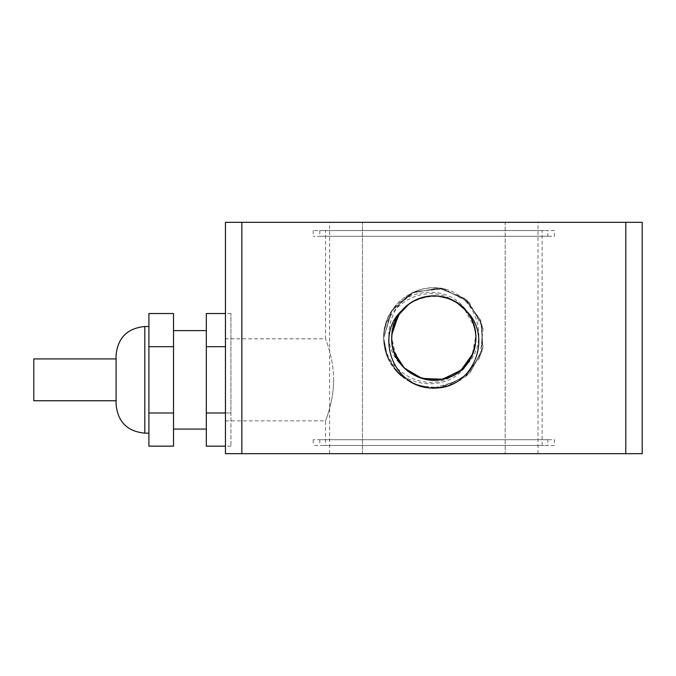 <?xml version="1.0" encoding="UTF-8"?>
<svg xmlns="http://www.w3.org/2000/svg" width="676" height="676" viewBox="0 0 676 676"><rect width="100%" height="100%" fill="white"/><g stroke="black" fill="none" stroke-linecap="round" stroke-linejoin="round"><path stroke-width="0.51" stroke-dasharray="3.38 2.54" d="M33.8 358.922L33.8 400.758M116.086 404.451L116.086 355.23M148.897 379.836L148.897 433.164L148.897 379.836M173.512 313.529L173.512 446.152M173.512 379.836L173.512 429.066L173.512 379.836M173.512 412.994L148.897 412.994L148.897 446.152M173.512 346.687L148.897 346.687L148.897 412.994M148.897 313.529L148.897 346.687M206.324 379.836L206.324 429.066L206.324 379.836M225.446 346.687L206.324 346.687L206.324 412.994L230.939 412.994L230.939 313.529L230.939 446.152L230.939 412.994L225.446 412.994M230.939 446.152L225.446 446.152M206.324 412.994L206.324 446.152M206.324 313.529L206.324 346.687M230.939 313.529L225.446 313.529M430.849 388.066L412.588 383.436L397.327 372.4L387.204 356.505L383.664 338L391.784 310.639L413.518 292.142L441.817 288.491L467.53 300.871L482.334 325.274L481.422 353.801L465.096 377.208L438.648 387.923M420.869 386.452C397.556 378.678 385.159 362.53 383.672 338L391.235 311.518L411.642 293.021L438.732 288.094L464.353 298.209L480.763 320.331L483.019 347.777L470.428 372.282L446.811 386.444L443.955 387.12M434.786 388.142L415.301 384.61L398.696 373.803L387.576 357.418L383.672 338L392.165 310.073L414.768 291.601L443.828 288.855L469.499 302.755L483.078 328.595L479.977 357.621L461.235 379.996L433.206 388.151M429.311 387.948L411.54 382.937L396.795 371.834L387.069 356.142L383.664 338L391.235 311.526L411.633 293.029L438.716 288.086L464.336 298.192L480.746 320.297L483.019 347.743L470.462 372.248L446.853 386.427M439.147 387.872L427.773 387.787M420.818 386.435L405.946 379.692L394.024 368.521L386.334 354.114L383.664 338L391.59 310.943L412.867 292.438L440.76 288.331L466.457 299.924L481.844 323.55L482.056 351.748L467.015 375.602L441.487 387.559M433.705 388.151L414.549 384.298L398.325 373.422L387.475 357.165L383.664 338A50.151 50.151 0 0 0 383.706 339.851C385.717 372.349 426.37 394.395 453.664 375.18C478.845 362.978 483.644 325.038 462.308 306.938C437.592 281.757 389.815 302.764 391.683 338L392.122 344.109L394.429 352.957M440.321 387.728L419.23 385.988L400.733 375.695L388.134 358.686L383.706 339.851M446.777 289.548A50.151 50.151 0 0 0 420.869 289.548C389.63 298.741 377.183 343.29 401.992 365.615A42.14 42.14 0 0 0 465.654 365.615C490.404 343.374 478.084 298.775 446.777 289.548C416.399 280.244 382.523 306.253 383.664 338C383.706 329.727 385.633 321.928 389.469 314.585A50.151 50.151 0 0 0 383.672 338L383.664 338A50.151 50.151 0 0 1 383.706 336.149C385.717 303.651 426.37 281.605 453.664 300.82C478.845 313.022 483.644 350.962 462.308 369.062C437.592 394.243 389.815 373.236 391.683 338L393.026 348.596L402.862 366.595L420.033 377.825L440.473 379.616L459.334 371.546L472.144 355.534L475.887 335.364L474.315 326.356M395.798 356.167L399.947 363.071L406.158 369.78M408.879 371.961L415.799 376.093L424.435 379.075M427.866 379.718L435.919 380.089L444.943 378.644M448.264 377.588L455.54 374.115L462.815 368.581M465.249 366.079L470.023 359.581L473.817 351.267M474.78 347.912L475.921 339.935L475.346 330.817M474.603 327.404L471.848 319.832L467.032 312.067M464.775 309.405L458.767 304.031L450.858 299.46M447.605 298.184L439.772 296.274L430.637 295.978M427.173 296.392L419.373 298.412L411.177 302.459M408.321 304.454L402.397 309.921L397.082 317.357M395.502 320.475L392.857 328.08L391.801 334.865M473.623 324.176L469.651 315.819L464.023 308.619M462.384 307.022L454.94 301.53L446.574 297.837M443.202 296.916L435.217 295.877L426.1 296.578M422.703 297.355L415.165 300.212L407.459 305.13M403.209 309.042L399.533 313.495L395.063 321.463M393.162 326.922L391.691 337.147M391.903 333.665L391.683 338C390.711 364.778 419.382 386.647 444.943 378.653C465.375 373.532 479.394 351.486 475.346 330.817C472.211 309.988 451.602 293.925 430.637 295.978C409.301 297.11 391.193 316.638 391.674 338L396.271 357.139L401.282 364.77M403.614 367.381L409.757 372.603L417.836 376.988M421.072 378.163L428.947 379.861L437.997 379.929M441.538 379.422L449.287 377.208L457.491 372.865M460.187 370.87L465.967 365.26L471.02 357.79M472.583 354.537L475.025 346.856L475.963 337.856M475.794 334.274L474.324 326.356L464.032 308.611L458.852 304.107M453.985 300.997L446.574 297.829L439.89 296.299M434.127 295.86L426.1 296.57L419.483 298.378M414.202 300.71L407.459 305.121L402.474 309.836M398.916 314.391L395.054 321.463L392.891 327.978M401.992 310.385C418.106 294.398 436.197 291.711 456.258 302.324C475.296 316.63 480.374 334.831 471.476 356.92C454.475 396.297 389.19 380.816 391.683 338C390.762 311.83 418.165 290.122 443.431 296.967C464.04 301.319 478.862 322.832 475.583 343.645C473.225 364.575 453.224 381.382 432.201 380.115C410.264 379.794 391.15 359.928 391.674 338C390.593 310.03 421.807 287.934 447.825 298.251C467.834 304.817 480.239 327.809 474.729 348.14C470.107 368.69 448.408 383.233 427.638 379.692C405.389 374.648 393.398 360.747 391.674 338C391.218 316.943 408.777 297.609 429.784 296.046C450.698 293.578 471.628 309.211 475.194 329.972C479.656 350.557 466.094 372.882 445.771 378.416C420.058 387.061 390.677 365.108 391.683 338C391.083 315.286 411.65 294.981 434.355 295.86C455.421 295.665 474.527 313.478 475.82 334.502C478.025 355.449 462.122 376.177 441.318 379.473C416.534 384.788 390.846 363.333 391.683 338C390.931 313.579 414.777 292.48 438.927 296.164C459.883 298.26 476.952 318.041 475.955 339.082C475.87 360.139 457.813 379.025 436.772 380.039C413.273 382.363 391.007 361.609 391.683 338L393.01 348.486M394.826 353.97L398.57 361.102L402.786 366.502M406.986 370.49L413.653 375.003L419.948 377.791M425.5 379.312L433.51 380.14L440.313 379.633M445.991 378.34L453.444 375.298L459.283 371.572M463.592 367.82L468.73 361.609L472.076 355.677M474.146 350.236L475.743 342.335L475.887 335.516M475.143 329.744L472.82 322.029L468.654 314.289M466.355 311.214L460.66 305.51L456.807 302.679M449.853 299.029L442.146 296.688L437.406 296.012M429.556 296.08L421.655 297.651L417.16 299.291M410.273 303.059L404.045 308.171L400.986 311.585M396.567 318.311L393.491 325.764L392.41 330.209M391.759 340.527L393.635 350.692M397.936 360.088L404.383 368.15M410.662 373.203L417.785 376.971L422.128 378.484M430.029 379.971L438.09 379.929L442.577 379.219M450.292 376.785L457.373 372.949L461.066 370.152M475.236 345.791L475.963 337.763L475.693 333.226M474.003 325.317L470.859 317.897L467.488 312.65M463.254 307.842L456.984 302.789L452.835 300.389M445.535 297.524L437.617 296.029L432.834 295.868M425.035 296.789L417.345 299.206L413.061 301.327M406.622 305.814L399.6 313.402M391.962 342.808L394.378 352.855M475.836 341.228L475.372 330.927M472.786 321.962L468.46 313.994L465.51 310.225M457.153 302.907L448.644 298.555M437.82 296.046L428.271 296.223M417.54 299.13L409.2 303.794M453.664 375.18A42.14 42.14 0 0 0 467.826 313.115C451.652 284.03 405.431 286.117 389.469 314.585M401.992 365.615C418.106 381.602 436.197 384.289 456.258 373.676C475.296 359.37 480.374 341.169 471.476 319.08C454.475 279.703 389.19 295.184 391.683 338C390.846 312.667 416.526 291.221 441.301 296.527C462.105 299.806 478.017 320.534 475.82 341.481C474.544 362.505 455.438 380.326 434.372 380.14C411.667 381.027 391.083 360.722 391.683 338C390.677 310.892 420.041 288.948 445.754 297.584C466.077 303.101 479.647 325.426 475.194 346.011C471.645 366.772 450.723 382.422 429.801 379.954C408.794 378.399 391.218 359.057 391.674 338C389.452 298.792 446.473 280.16 467.826 313.115M225.446 453.672L538.012 453.672L225.446 453.672L225.446 222.328L241.847 222.328L241.847 453.672L225.446 453.672L225.446 222.328L505.192 222.328L225.446 222.328L225.446 453.672M241.847 453.672L625.79 453.672L625.79 222.328L241.847 222.328M625.79 222.328L642.2 222.328L642.2 453.672L362.446 453.672L625.79 453.672M362.446 453.672L329.635 453.672L362.446 453.672L362.446 222.328L642.2 222.328L642.2 453.672L642.2 222.328L329.635 222.328L362.446 222.328L362.446 453.672M453.664 300.82A42.14 42.14 0 0 1 467.826 362.885C446.473 395.84 389.452 377.208 391.674 338C391.218 316.943 408.794 297.601 429.801 296.046C450.723 293.578 471.645 309.228 475.194 329.989C479.647 350.574 466.077 372.899 445.754 378.416C420.041 387.052 390.677 365.108 391.683 338C390.846 363.333 416.526 384.779 441.301 379.473C462.105 376.194 478.017 355.466 475.82 334.519C474.544 313.495 455.438 295.674 434.372 295.86C411.667 294.973 391.083 315.278 391.683 338C390.762 364.17 418.165 385.878 443.431 379.033C464.04 374.681 478.862 353.168 475.583 332.355C473.225 311.425 453.224 294.618 432.201 295.885C410.264 296.206 391.15 316.072 391.674 338C390.593 365.969 421.807 388.066 447.825 377.749C467.834 371.183 480.239 348.191 474.729 327.86C470.107 307.31 448.408 292.767 427.638 296.308C405.389 301.352 393.398 315.253 391.674 338C391.218 359.057 408.777 378.391 429.784 379.954C450.698 382.422 471.628 366.789 475.194 346.027C479.656 325.443 466.094 303.118 445.771 297.584C420.058 288.939 390.677 310.892 391.683 338C391.083 360.714 411.65 381.019 434.355 380.14C455.421 380.334 474.527 362.522 475.82 341.498C478.025 320.551 462.122 299.823 441.318 296.527C416.534 291.212 390.846 312.667 391.683 338C390.931 362.42 414.777 383.52 438.927 379.836C459.883 377.74 476.952 357.959 475.955 336.918C475.87 315.861 457.813 296.975 436.772 295.961C413.273 293.637 391.007 314.391 391.683 338C390.956 313.901 414.185 292.928 438.09 296.071C459.08 297.744 476.546 317.179 475.963 338.237C476.31 359.294 458.632 378.535 437.617 379.971C413.856 382.819 390.973 361.922 391.683 338C391.108 315.591 411.101 295.454 433.51 295.86C454.568 295.243 474.037 312.675 475.743 333.665C478.363 354.562 462.874 375.602 442.146 379.312C417.168 385.219 390.812 363.663 391.683 338C390.796 312.16 417.523 290.545 442.611 296.781C463.297 300.727 478.549 321.937 475.693 342.808C473.749 363.781 454.086 380.985 433.037 380.14C410.797 380.275 391.125 360.232 391.674 338C393.55 314.653 405.972 300.702 428.947 296.139C449.81 293.249 471.045 308.459 475.025 329.144C479.901 349.636 466.786 372.231 446.574 378.171C420.734 387.458 390.644 365.446 391.683 338C390.872 312.988 415.901 291.66 440.473 296.384C461.336 299.248 477.662 319.647 475.887 340.636C475.025 361.685 456.275 379.887 435.217 380.123C412.216 381.501 391.058 361.035 391.683 338C391.032 314.712 412.69 294.111 435.919 295.911C456.968 296.494 475.414 315.008 475.921 336.065C477.349 357.08 460.686 377.2 439.772 379.726C415.394 383.976 390.897 362.742 391.683 338C390.711 311.222 419.382 289.353 444.943 297.347C465.375 302.468 479.394 324.514 475.346 345.183C472.211 366.012 451.602 382.075 430.637 380.022C409.301 378.89 391.193 359.362 391.674 338C390.627 310.368 421.123 288.322 447.03 297.981C474.882 305.915 485.52 344.54 465.654 365.615M420.869 289.548C397.556 297.322 385.159 313.47 383.672 338L383.706 336.149M383.664 338C383.706 346.273 385.633 354.072 389.469 361.415A50.151 50.151 0 0 1 383.672 338M467.826 362.885C451.652 391.97 405.431 389.883 389.469 361.415M225.446 379.836L225.446 420.861L225.446 379.836M333.598 379.836C333.707 401.916 325.257 421.266 325.528 420.861C325.257 421.266 333.707 401.916 333.598 379.836C333.707 357.765 325.257 338.414 325.528 338.82C325.257 338.414 333.707 357.765 333.598 379.836M325.528 230.533L542.11 230.533L325.528 230.533L325.528 338.82L225.446 338.82M225.446 420.861L325.528 420.861L325.528 445.467L542.11 445.467L325.528 445.467M505.192 222.328L538.012 222.328L505.192 222.328L505.192 453.672L505.192 222.328M554.421 230.533L313.225 230.533L554.421 230.533L554.421 236.27L313.225 236.27L554.421 236.27M547.856 236.27L319.79 236.27L547.856 236.27L547.856 230.533L319.79 230.533L547.856 230.533M554.421 445.467L313.225 445.467L554.421 445.467L554.421 439.73L313.225 439.73L554.421 439.73M547.856 439.73L319.79 439.73L547.856 439.73L547.856 445.467L319.79 445.467L547.856 445.467M144.799 326.516L144.799 433.164M542.11 445.467L542.11 230.533M538.012 453.672L538.012 222.328M329.635 453.672L329.635 222.328M313.225 230.533L313.225 236.27M319.79 230.533L319.79 236.27M313.225 439.73L313.225 445.467M319.79 439.73L319.79 445.467"/><path stroke-width="1.01" d="M116.086 400.758L33.8 400.758L33.8 358.922L116.086 358.922M116.086 355.23L116.086 404.451C117.793 421.883 127.367 431.457 144.799 433.164L144.799 326.516C127.367 328.223 117.793 337.797 116.086 355.23M173.512 412.994L148.897 412.994L148.897 446.152L173.512 446.152L173.512 313.529L148.897 313.529L148.897 346.687L173.512 346.687M148.897 412.994L148.897 346.687M225.446 412.994L206.324 412.994L206.324 313.529L225.446 313.529M225.446 446.152L206.324 446.152L206.324 412.994M225.446 346.687L206.324 346.687M443.955 387.12L430.849 388.066M446.777 386.452A50.151 50.151 0 0 1 420.869 386.452C389.63 377.259 377.183 332.71 401.992 310.385A42.14 42.14 0 0 1 465.654 310.385C490.404 332.626 478.084 377.225 446.777 386.452L433.705 388.151M438.648 387.923L434.786 388.142M433.206 388.151L429.311 387.948M446.853 386.427L439.147 387.872M427.773 387.787L420.818 386.435M441.487 387.559L440.321 387.728M394.429 352.957L395.798 356.167M406.158 369.78L408.879 371.961M424.435 379.075L427.866 379.718M444.943 378.644L448.264 377.588M462.815 368.581L465.249 366.079M473.817 351.267L474.78 347.912M475.346 330.817L474.603 327.404M467.032 312.067L464.775 309.405M450.858 299.46L447.605 298.184M430.637 295.978L427.173 296.392M411.177 302.459L408.321 304.454M397.082 317.357L395.502 320.475M391.801 334.865L391.759 340.527M474.315 326.356L473.623 324.176M464.023 308.619L462.384 307.022M446.574 297.837L443.202 296.916M426.1 296.578L422.703 297.355M407.459 305.13L403.209 309.042M395.063 321.463L393.162 326.922M391.691 337.147L391.962 342.808M401.282 364.77L403.614 367.381M417.836 376.988L421.072 378.163M437.997 379.929L441.538 379.422M457.491 372.865L460.187 370.87M471.02 357.79L472.583 354.537M475.963 337.856L475.794 334.274M458.852 304.107L453.985 300.997M439.89 296.299L434.127 295.86M419.483 298.378L414.202 300.71M402.474 309.836L398.916 314.391M392.891 327.978L391.903 333.665M393.01 348.486L394.826 353.97M402.786 366.502L406.986 370.49M419.948 377.791L425.5 379.312M440.313 379.633L445.991 378.34M459.283 371.572L463.592 367.82M472.076 355.677L474.146 350.236M475.887 335.516L475.143 329.744M468.654 314.289L466.355 311.214M456.807 302.679L449.853 299.029M437.406 296.012L429.556 296.08M417.16 299.291L410.273 303.059M400.986 311.585L396.567 318.311M392.41 330.209L391.683 338L392.401 330.209L399.6 313.402M393.635 350.692L397.936 360.088M404.383 368.15L410.662 373.203M422.128 378.484L430.029 379.971M442.577 379.219L450.292 376.785M461.066 370.152L471.087 357.688L475.236 345.791M475.693 333.226L474.003 325.317M467.488 312.65L463.254 307.842M452.835 300.389L445.535 297.524M432.834 295.868L425.035 296.789M413.061 301.327L406.622 305.814M394.378 352.855L404.383 368.158L422.111 378.484L442.611 379.219L461.024 370.186L472.997 353.531L475.836 341.228M475.372 330.927L472.786 321.962M465.51 310.225L457.153 302.907M448.644 298.555L437.82 296.046M428.271 296.223L417.54 299.13M409.2 303.794L398.316 315.295L391.801 334.747L391.674 338C390.627 365.631 421.123 387.678 447.03 378.019C474.882 370.085 485.52 331.46 465.654 310.385M241.847 453.672L241.847 222.328L625.79 222.328L625.79 453.672L225.446 453.672L225.446 222.328L241.847 222.328M625.79 453.672L642.2 453.672L642.2 222.328L625.79 222.328M148.897 326.516L144.799 326.516M148.897 433.164L144.799 433.164M206.324 330.615L173.512 330.615M206.324 429.066L173.512 429.066"/></g></svg>
